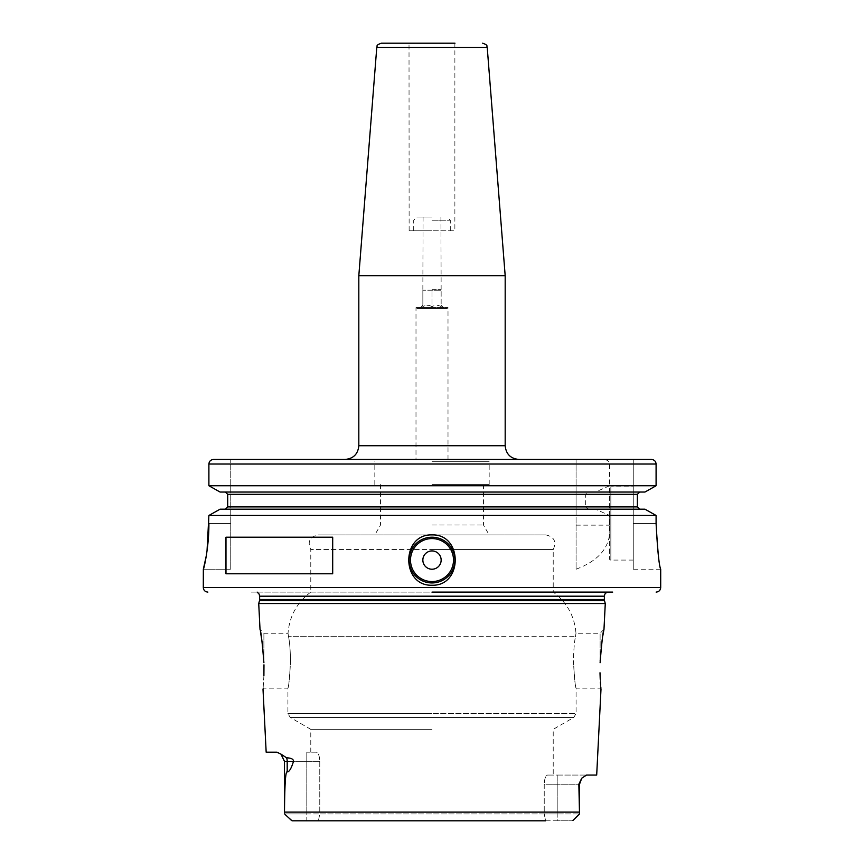 <?xml version="1.0" encoding="UTF-8"?>
<svg xmlns="http://www.w3.org/2000/svg" width="864" height="864" viewBox="0 0 864 864"><rect width="100%" height="100%" fill="white"/><g stroke="black" fill="none" stroke-linecap="round" stroke-linejoin="round"><path stroke-width="0.65" stroke-dasharray="4.32 3.24" d="M545.562 820.8L557.194 820.8L557.194 813.942L544.234 813.942L545.562 820.8L318.438 820.8L545.562 820.8L544.234 813.942L319.766 813.942L319.766 761.335C319.507 755.914 318.406 752.868 316.451 752.188L306.806 752.188L316.451 752.188C318.406 752.868 319.507 755.914 319.766 761.335L319.766 813.942L544.234 813.942L544.234 784.21C544.493 778.788 545.594 775.742 547.549 775.062L553.219 775.062L547.549 775.062C545.594 775.742 544.493 778.788 544.234 784.21L579.517 784.21L544.234 784.21L544.234 813.942L579.517 813.942L557.194 813.942L557.194 775.062L586.57 775.062L547.549 775.062L557.194 775.062L557.194 820.8L571.957 820.8L292.043 820.8L306.806 820.8L306.806 813.942L284.483 813.942L284.504 812.106C284.677 784.253 285.574 770.85 287.194 771.898L287.194 761.335A9.148 8.035 -90 0 0 286.578 757.814L278.262 752.479M287.194 771.898C289.192 772.06 291.298 768.539 293.512 761.335L306.806 761.335L284.483 761.335L284.483 813.942L292.043 820.8L284.483 813.942L319.766 813.942L318.438 820.8L306.806 820.8L306.806 813.942L319.766 813.942L318.438 820.8L306.806 820.8M581.958 777.978L578.848 784.21L579.517 813.942L571.957 820.8M573.307 820.141L579.517 813.942L579.517 784.21L581.764 778.194M277.56 752.274L266.166 752.188M432 729.335L310.781 729.335L432 729.335M596.689 775.062L586.57 775.062L582.131 777.794M605.275 603.526L258.725 603.526M600.005 672.775L600.091 675.454M600.102 675.724L600.124 676.523M600.253 679.406L600.426 682.344M600.62 684.979L600.793 686.934M600.923 688.284L600.998 689.04L600.102 688.154L576.083 688.154L576.083 713.491L432 713.491L576.083 713.491L573.793 717.444L290.207 717.444L573.793 717.444L553.219 729.335L553.219 775.062M602.813 635.796L602.327 638.863M602.014 640.958L601.733 643.043M600.167 660.83L600.102 633.258L600.102 662.72M573.448 660.701C574.463 678.337 575.338 687.452 576.072 688.079C575.078 685.541 574.214 676.415 573.448 660.701C574.463 678.337 575.338 687.452 576.072 688.079C575.078 685.541 574.214 676.415 573.448 660.701C573.772 649.242 574.441 641.228 575.478 636.682C574.43 641.358 573.75 649.372 573.448 660.701M575.478 636.682C576.158 632.146 576.158 632.146 575.478 636.682C576.158 632.146 576.158 632.146 575.478 636.682L432 636.682L575.478 636.682M257.105 592.099L606.895 592.099M288.522 636.682C287.842 632.146 287.842 632.146 288.522 636.682C287.842 632.146 287.842 632.146 288.522 636.682C289.559 641.228 290.228 649.242 290.552 660.701C290.25 649.372 289.57 641.358 288.522 636.682L432 636.682L288.522 636.682M263.898 660.701L263.898 633.258L263.898 660.701M290.552 660.701C289.537 678.326 288.662 687.452 287.928 688.079C288.911 685.541 289.786 676.426 290.552 660.701C289.537 678.326 288.662 687.452 287.928 688.079C288.911 685.541 289.786 676.426 290.552 660.701M263.898 675.724C262.807 693.263 262.807 693.263 263.898 675.724L263.974 664.826M262.364 643.81L262.278 643.129M260.453 631.649L260.021 629.381L263.898 633.258L288.025 633.258C289.451 616.129 297.032 602.413 310.781 592.099L310.781 549.558L432 549.558L310.781 549.558C307.282 541.706 309.722 536.825 318.103 534.913L545.897 534.913L318.103 534.913M293.512 761.335C293.198 759.035 290.887 757.858 286.578 757.814M251.327 592.099L432 592.099M651.413 459.443L633.258 459.443L651.413 459.443C654.264 459.724 655.819 461.246 656.089 464.022L656.089 485.752L609.617 485.752L609.617 464.022C609.455 461.408 607.478 459.886 603.677 459.443L576.083 459.443L576.083 569.225L576.083 515.462L208.894 515.462L208.894 523.487L230.742 523.487L230.742 569.225L203.299 569.225M576.083 569.225C600.404 560.099 611.582 545.4 609.617 525.139L609.617 515.462L595.372 509.188L588.46 509.188L585.338 506.898L585.338 494.327L588.46 492.037L644.976 492.037L225.342 492.037L576.083 492.037L576.083 515.462M656.089 523.487L633.258 523.487L633.258 569.225L633.258 459.443L633.258 523.487L656.089 523.487C657.504 550.303 659.048 565.531 660.701 569.182C659.232 566.86 657.698 551.621 656.089 523.487L656.089 515.462L609.617 515.462M206.345 555.541L207.025 550.994M644.976 509.188L595.372 509.188M576.083 509.188L220.061 509.188L576.083 509.188M585.338 506.898L637.373 506.898L637.373 494.327L585.338 494.327M633.258 486.886L633.258 560.077L633.258 486.886L610.848 486.886L610.848 560.077L610.848 486.886A1.372 1.372 0 0 0 609.476 488.257L609.476 558.706L609.476 488.257M220.061 509.188L588.46 509.188M576.083 506.898L227.696 506.898L227.696 494.327L576.083 494.327M644.976 492.037L588.46 492.037M220.061 492.037L576.083 492.037L576.083 485.752L208.894 485.752M609.617 485.752L595.372 492.037M576.083 485.752L576.083 459.443L345.092 459.443M576.083 464.022L208.894 464.022C209.164 461.246 210.73 459.724 213.592 459.443L230.742 459.443L213.592 459.443M432 459.443L448.006 459.443L415.994 459.443L415.994 307.584L432 307.584L415.994 307.584L416.902 308.502L444.355 308.502L416.902 308.502M203.342 569.225L230.742 569.225L230.742 459.443L230.742 523.487L208.894 523.487M358.819 275.681L505.181 275.681M381.337 43.2L454.982 43.2L409.018 43.2L454.982 43.2L409.126 43.265L454.874 43.265L454.874 230.742L432 230.742L454.874 230.742M432 230.742L409.126 230.742L432 230.742M432 220.223L450.295 220.223L432 220.223M432 217.015L416.902 217.015L432 217.015M432 289.256L440.921 289.256L432 289.256M432 290.207L422.852 290.207L441.148 290.207L432 290.207L432 306.709C428.954 304.819 425.898 304.819 422.852 306.709L422.852 290.207L422.852 306.709C422.852 304.819 422.852 304.819 422.852 306.709C422.852 304.819 422.852 304.819 422.852 306.709C425.898 304.819 428.954 304.819 432 306.709L432 290.207M441.148 306.709C438.102 304.819 435.046 304.819 432 306.709C435.046 304.819 438.102 304.819 441.148 306.709L441.148 290.207L441.148 306.709C441.148 304.819 441.148 304.819 441.148 306.709C441.148 304.819 441.148 304.819 441.148 306.709M432 308.502L447.098 308.502L432 308.502M432 307.584L448.006 307.584L432 307.584M633.258 560.077L610.848 560.077A1.372 1.372 0 0 1 609.476 558.706M225.979 573.793L332.694 573.793M225.979 537.203L332.694 537.203M432 537.203A22.874 22.874 0 0 0 409.126 560.077A22.874 22.874 0 0 0 432 582.941A22.874 22.874 0 0 0 454.874 560.077A22.874 22.874 0 0 0 432 537.203A22.874 22.874 0 0 0 409.126 560.077A22.874 22.874 0 0 0 432 582.941M432 549.558L553.219 549.558L432 549.558M432 534.913L489.175 534.913L432 534.913M432 525.01L483.462 525.01L432 525.01M432 484.607L489.175 484.607L432 484.607M432 461.732L489.175 461.732L432 461.732M284.504 812.106L579.496 812.106M306.806 761.335L306.806 813.942L306.806 761.335L319.766 761.335L306.806 761.335L306.806 752.188L306.806 761.335M290.682 820.12L284.936 814.374M432 713.491L287.917 713.491L432 713.491M259.481 600.696L604.519 600.696M604.368 599.508L259.632 599.508M259.632 596.192L604.368 596.192M203.299 587.52L660.701 587.52M609.617 464.022L656.089 464.022M576.083 525.139L609.617 525.139M505.181 445.727L358.819 445.727M376.78 47.412L487.22 47.412M578.848 784.21L579.517 784.21M573.318 820.12L579.064 814.374M310.781 752.188L310.781 729.335L290.207 717.444L287.917 713.491L287.917 688.154L263.898 688.154L263.002 689.04M284.483 761.335L280.908 754.078M545.897 534.913C554.278 536.825 556.708 541.706 553.219 549.558L553.219 592.099C566.968 602.413 574.549 616.129 575.975 633.258L600.102 633.258L603.979 629.381M660.701 569.225L633.258 569.225M409.126 230.742L409.018 43.2M450.295 230.742L450.295 220.223L447.098 217.015M413.705 230.742L413.705 220.223L416.902 217.015M441.148 289.386L440.921 217.015M422.852 289.386L423.079 217.015M441.148 305.294L444.355 308.502M422.852 305.294L419.645 308.502M448.006 459.443L448.006 307.584L447.098 308.502M483.462 484.607L483.462 525.01L489.175 534.913M380.538 484.607L380.538 525.01L374.825 534.913M489.175 484.607L489.175 461.732M374.825 484.607L374.825 461.732"/><path stroke-width="1.3" d="M545.562 820.8L292.043 820.8L284.936 814.374M306.806 820.8L292.043 820.8M572.994 820.444L579.517 813.942L578.848 784.21L581.764 778.194L586.57 775.062L596.689 775.062L600.998 689.04M293.512 761.335C291.287 768.539 289.181 772.06 287.194 771.898C285.574 770.85 284.677 784.253 284.504 812.106L284.483 761.335L280.908 754.078L286.578 757.814C291.211 757.976 293.522 759.154 293.512 761.335L284.483 761.335M579.064 814.374L573.307 820.141M263.002 689.04L266.166 752.188L276.836 752.188L280.994 754.153M278.262 752.479L277.56 752.274M260.021 629.381L258.725 603.526L605.275 603.526L603.979 629.381L602.813 635.796M600.091 675.454L600.005 672.775M600.124 676.523L600.253 679.406M600.426 682.344L600.62 684.979M600.793 686.934L600.923 688.284M600.102 675.724C601.193 693.263 601.193 693.263 600.102 675.724M600.102 662.72C601.765 642.114 603.061 631.001 603.979 629.381C603.061 631.001 601.765 642.114 600.102 662.72M602.327 638.863L602.014 640.958M601.733 643.043L600.167 660.83M263.974 664.826L263.898 675.724C262.807 693.263 262.807 693.263 263.898 675.724M263.898 662.72C262.235 642.114 260.939 631.001 260.021 629.381C260.939 631.001 262.235 642.114 263.898 662.72L262.364 643.81M262.278 643.129L260.453 631.649M432 592.099L612.673 592.099M656.089 523.487C657.504 550.303 659.048 565.531 660.701 569.182C659.232 566.86 657.698 551.621 656.089 523.487L656.089 515.462L644.976 509.188L656.089 515.462L208.894 515.462L220.061 509.188L644.976 509.188M432 534.913C462.964 533.876 462.953 586.278 432 585.23C401.036 586.278 401.036 533.866 432 534.913M432 537.203A22.874 22.874 0 0 1 454.874 560.077A22.874 22.874 0 0 1 432 582.941A22.874 22.874 0 0 1 409.126 560.077A22.874 22.874 0 0 1 432 537.203M207.025 550.994L208.894 515.462L220.061 509.188M208.894 523.487C209.077 547.474 203.666 569.992 203.342 569.225L206.345 555.541M656.132 592.099C658.908 591.818 660.431 590.296 660.701 587.52L203.299 587.52L203.342 569.225M225.979 573.793L225.979 537.203L332.694 537.203L332.694 573.793L225.979 573.793M644.976 492.037L220.061 492.037L208.894 485.752L656.089 485.752L644.976 492.037L656.089 485.752L656.089 464.022C655.819 461.246 654.264 459.724 651.413 459.443L603.677 459.443M639.716 492.037L637.373 494.327L639.716 492.037M637.373 506.898L639.716 509.188L637.373 506.898L637.373 494.327L227.696 494.327L225.342 492.037L227.696 494.327L227.696 506.898L225.342 509.188L227.696 506.898L637.373 506.898M208.894 485.752L208.894 464.022L208.894 485.752L220.061 492.037M656.089 464.022L208.894 464.022C209.164 461.246 210.73 459.724 213.592 459.443L651.413 459.443M415.994 459.443L213.592 459.443M518.908 459.443C510.57 458.633 506.002 454.054 505.181 445.727L358.819 445.727C357.998 454.054 353.43 458.633 345.092 459.443L432 459.443M505.181 445.727L505.181 275.681L358.819 275.681L358.819 445.727M454.982 43.2L381.337 43.2C374.987 45.49 377.838 46.17 376.78 47.412L358.819 275.681M432 550.93A9.148 9.148 0 0 0 422.852 560.077A9.148 9.148 0 0 0 432 569.225A9.148 9.148 0 0 0 441.148 560.077A9.148 9.148 0 0 0 432 550.93M579.496 812.106L284.504 812.106M287.194 771.898L287.194 761.335A9.148 8.035 -90 0 0 286.578 757.814M581.764 778.194L579.517 784.21L578.848 784.21M259.481 600.696L259.632 599.508L604.368 599.508L604.519 600.696L259.481 600.696L258.725 603.526M604.368 599.508L604.368 596.192L259.632 596.192L259.081 594.011L257.105 592.099M505.181 275.681L487.22 47.412L376.78 47.412M432 538.574A21.503 21.503 0 0 0 410.497 560.077A21.503 21.503 0 0 0 432 581.569A21.503 21.503 0 0 0 453.503 560.077A21.503 21.503 0 0 0 432 538.574M573.178 820.271L579.517 813.942L579.517 784.21M604.519 600.696L605.275 603.526M259.632 599.508L259.632 596.192M604.368 596.192L604.876 594.076L606.895 592.099M203.299 587.52C203.569 590.296 205.092 591.818 207.868 592.099M660.701 587.52L660.701 569.225M487.22 47.412C486.162 46.17 489.013 45.49 482.663 43.2"/></g></svg>
